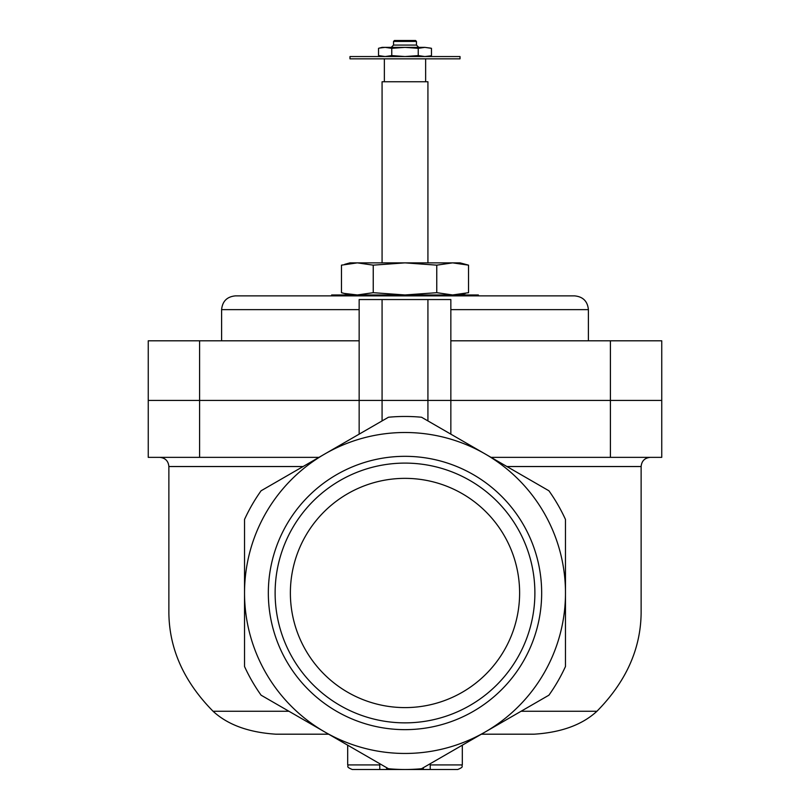 <?xml version="1.0" encoding="UTF-8"?>
<svg xmlns="http://www.w3.org/2000/svg" width="810" height="810" viewBox="0 0 810 810"><rect width="100%" height="100%" fill="white"/><g stroke="black" fill="none" stroke-linecap="round" stroke-linejoin="round"><path stroke-width="1.21" d="M288.937 711.271L213.081 711.271C227.731 724.788 248.68 732.432 275.937 734.194L328.647 734.194M213.081 711.271C184.052 681.838 169.32 649.134 168.875 613.15L168.875 466.53C168.338 460.961 165.28 457.903 159.712 457.356M506.918 466.53L641.125 466.53L641.125 613.15C640.68 649.134 625.948 681.838 596.919 711.271C582.218 724.818 561.269 732.463 534.063 734.194L481.353 734.194M565.471 666.519A176.519 176.519 0 0 1 548.917 695.183L485.241 731.956A160.471 160.471 0 0 1 244.529 592.981A160.471 160.471 0 0 1 485.241 454.005A160.471 160.471 0 0 1 485.241 731.956L421.554 768.72A176.519 176.519 0 0 1 388.446 768.72L261.083 695.183A176.519 176.519 0 0 1 244.529 666.519L244.529 519.443A176.519 176.519 0 0 1 261.083 490.779L388.446 417.241A176.519 176.519 0 0 1 421.554 417.241L548.917 490.779A176.519 176.519 0 0 1 565.471 519.443L565.471 666.519M268.333 592.981A136.667 136.667 0 0 1 405 456.324A136.667 136.667 0 0 1 541.667 592.981A136.667 136.667 0 0 1 405 729.648A136.667 136.667 0 0 1 268.333 592.981M386.664 767.688L386.664 769.5L423.336 769.5L423.336 767.688L423.336 769.5L457.731 769.5L430.221 769.5L430.221 763.719M379.779 763.719L379.779 769.5L352.269 769.5L386.664 769.5M290.375 592.981A114.625 114.625 0 0 1 462.308 493.715A114.625 114.625 0 0 1 462.308 692.246A114.625 114.625 0 0 1 290.375 592.981M534.883 592.981A129.883 129.883 0 0 0 340.058 480.502A129.883 129.883 0 0 0 340.058 705.459A129.883 129.883 0 0 0 534.883 592.981M359.154 434.16L359.154 400.413L661.75 400.413L661.75 457.356L610.406 457.356L610.406 400.413L661.75 400.413L661.75 340.808L610.406 340.808L610.406 400.413L450.846 400.413L450.846 434.16M491.032 457.356L610.406 457.356M359.154 340.808L148.25 340.808L148.25 457.356L318.968 457.356M199.594 457.356L199.594 400.413L148.25 400.413L450.846 400.413L450.846 299.548L427.923 299.548L427.923 420.916M382.077 56.548L378.533 55.596L385.145 56.548L391.767 55.596L405 56.548L418.233 55.596L424.855 56.548L430.15 55.92M344.645 264.364L349.981 262.865L452.648 262.865L468.534 265.154L468.534 292.683L452.648 294.962L436.762 292.683L405 294.962L373.238 292.683L357.352 294.962L344.645 293.463M349.981 294.962L341.466 292.683L341.466 265.154L357.352 262.865L373.238 265.154L405 262.865L436.762 265.154L452.648 262.865L460.019 262.865L468.534 265.154M382.077 262.865L382.077 81.759L427.923 81.759L427.923 262.865M425.635 81.759L425.635 58.836M349.981 58.836L460.019 58.836L460.019 56.548L349.981 56.548L349.981 58.836M436.762 265.154L436.762 292.683M373.238 265.154L373.238 292.683M465.355 293.463L460.019 294.962M199.594 340.808L199.594 400.413L359.154 400.413L359.154 299.548L427.923 299.548M450.846 340.808L610.406 340.808M221.606 340.808L221.606 309.633C222.416 301.279 227.002 296.693 235.356 295.883L574.644 295.883C582.997 296.693 587.584 301.279 588.394 309.633L450.846 309.633M478.356 295.883L478.356 294.962L331.644 294.962L331.644 295.883M418.233 55.596L418.233 48.327L405 47.375L391.767 48.327L385.145 47.375L379.85 48.003M391.767 55.596L391.767 48.327M378.533 55.596L378.533 48.327L382.077 47.375L424.855 47.375L418.233 48.327M430.798 48.154L424.855 47.375L431.467 48.327L431.467 55.596L427.923 56.548M394.45 40.5L415.55 40.5L416.462 41.421L393.538 41.421L394.45 40.5M393.538 41.421L393.538 45.087L416.462 45.087L416.462 41.421M416.462 45.087L418.75 47.375M596.919 711.271L521.063 711.271M303.082 466.53L168.875 466.53M347.692 745.19L347.692 764.913L379.779 764.913M430.221 764.913L462.308 764.913L462.308 745.19M382.077 420.916L382.077 299.548M221.606 309.633L359.154 309.633M466.894 294.962L466.894 295.883M343.106 294.962L343.106 295.883M641.125 466.53C641.662 460.961 644.719 457.903 650.288 457.356M347.692 764.913C348.938 766.351 345.202 766.584 352.269 769.5M462.308 764.913C461.062 766.351 464.798 766.584 457.731 769.5M384.365 81.759L384.365 58.836M588.394 340.808L588.394 309.633M393.538 45.087L391.25 47.375"/></g></svg>

